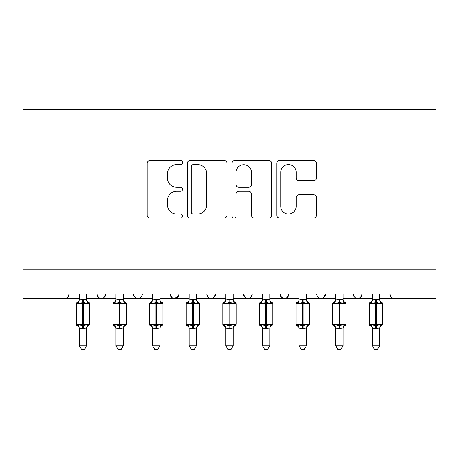 <?xml version="1.0" encoding="UTF-8"?>
<svg xmlns="http://www.w3.org/2000/svg" width="459" height="459" viewBox="0 0 459 459"><rect width="100%" height="100%" fill="white"/><g stroke="black" fill="none" stroke-linecap="round" stroke-linejoin="round"><path stroke-width="0.69" d="M182.625 162.543A2.014 2.014 0 0 0 180.611 160.53L150.059 160.53A2.874 2.874 0 0 0 147.178 163.404L147.178 215.173A2.874 2.874 0 0 0 150.059 218.048L180.611 218.048A2.014 2.014 0 0 0 182.625 216.034A2.014 2.014 0 0 0 180.611 214.02L176.658 214.02A9.203 9.203 0 0 1 167.455 204.817L167.455 200.503A9.203 9.203 0 0 1 176.658 191.3L180.611 191.3A2.014 2.014 0 0 0 182.625 189.286A2.014 2.014 0 0 0 180.611 187.278L176.658 187.278A9.203 9.203 0 0 1 167.455 178.075L167.455 173.76A9.203 9.203 0 0 1 176.658 164.557L180.611 164.557A2.014 2.014 0 0 0 182.625 162.543M313.543 180.806A2.874 2.874 0 0 0 316.423 177.931L316.423 163.404A2.874 2.874 0 0 0 313.543 160.53L279.611 160.53A2.874 2.874 0 0 0 276.737 163.404L276.737 215.173A2.874 2.874 0 0 0 279.611 218.048L313.543 218.048A2.874 2.874 0 0 0 316.423 215.173L316.423 197.628A2.874 2.874 0 0 0 313.543 194.754L299.021 194.754A2.874 2.874 0 0 0 296.147 197.628L296.147 206.326A7.694 7.694 0 0 1 288.453 214.02A7.694 7.694 0 0 1 280.759 206.326L280.759 172.251A7.694 7.694 0 0 1 288.453 164.557A7.694 7.694 0 0 1 296.147 172.251L296.147 177.931A2.874 2.874 0 0 0 299.021 180.806L313.543 180.806M22.95 269.123L436.05 269.123L436.05 109.454L22.95 109.454L22.95 298.425L64.702 298.425C67.031 298.505 68.494 297.042 69.097 294.03L96.929 294.03L98.536 297.426M226.981 163.404A2.874 2.874 0 0 0 224.107 160.53L190.175 160.53A2.874 2.874 0 0 0 187.301 163.404L187.301 215.173A2.874 2.874 0 0 0 190.175 218.048L224.107 218.048A2.874 2.874 0 0 0 226.981 215.173L226.981 163.404M234.893 160.53L268.825 160.53A2.874 2.874 0 0 1 271.699 163.404L271.699 215.173A2.874 2.874 0 0 1 268.825 218.048L254.303 218.048A2.874 2.874 0 0 1 251.429 215.173L251.429 194.18A2.874 2.874 0 0 0 248.554 191.3L238.921 191.3A2.874 2.874 0 0 0 236.041 194.18L236.041 216.034A2.014 2.014 0 0 1 234.027 218.048A2.014 2.014 0 0 1 232.019 216.034L232.019 163.404A2.874 2.874 0 0 1 234.893 160.53M86.671 298.425L101.324 298.425C98.989 298.505 97.526 297.042 96.929 294.03A4.395 4.395 0 0 0 101.324 298.425A4.395 4.395 0 0 0 105.719 294.03L133.552 294.03A4.395 4.395 0 0 0 137.947 298.425A4.395 4.395 0 0 0 142.342 294.03L170.174 294.03A4.395 4.395 0 0 0 174.569 298.425A4.395 4.395 0 0 0 178.958 294.03L206.797 294.03A4.395 4.395 0 0 0 211.192 298.425A4.395 4.395 0 0 0 215.581 294.03L243.419 294.03A4.395 4.395 0 0 0 247.808 298.425A4.395 4.395 0 0 0 252.203 294.03L280.042 294.03A4.395 4.395 0 0 0 284.431 298.425A4.395 4.395 0 0 0 288.826 294.03L316.658 294.03A4.395 4.395 0 0 0 321.053 298.425A4.395 4.395 0 0 0 325.448 294.03L353.281 294.03A4.395 4.395 0 0 0 357.676 298.425A4.395 4.395 0 0 0 362.071 294.03L389.903 294.03A4.395 4.395 0 0 0 394.298 298.425C391.969 298.505 390.506 297.042 389.903 294.03M343.028 298.425L357.676 298.425C360.011 298.505 361.474 297.042 362.071 294.03L360.464 297.426M306.405 298.425L321.053 298.425C323.388 298.505 324.852 297.042 325.448 294.03L323.842 297.426M269.783 298.425L284.431 298.425C286.766 298.505 288.229 297.042 288.826 294.03L287.219 297.426M280.042 294.03L281.648 297.426M233.161 298.425L247.808 298.425C250.144 298.505 251.607 297.042 252.203 294.03L250.597 297.426M262.462 298.425L247.808 298.425C245.479 298.505 244.016 297.042 243.419 294.03L245.026 297.426M196.538 298.425L211.192 298.425C213.521 298.505 214.984 297.042 215.581 294.03L213.974 297.426M225.839 298.425L211.192 298.425C208.856 298.505 207.393 297.042 206.797 294.03L208.403 297.426M159.916 298.425L174.569 298.425C172.234 298.505 170.771 297.042 170.174 294.03L171.781 297.426M115.972 298.425L101.324 298.425C103.654 298.505 105.117 297.042 105.719 294.03L104.113 297.426M436.05 269.123L436.05 298.425L379.65 298.425M64.702 298.425C67.031 298.505 68.494 297.042 69.097 294.03A4.395 4.395 0 0 1 64.702 298.425L79.35 298.425M123.293 298.425L137.947 298.425C140.276 298.505 141.739 297.042 142.342 294.03M152.595 298.425L137.947 298.425C135.612 298.505 134.148 297.042 133.552 294.03M189.217 298.425L174.569 298.425L178.488 296.015M299.084 298.425L284.431 298.425L281.602 297.392M335.707 298.425L321.053 298.425C318.724 298.505 317.261 297.042 316.658 294.03M372.329 298.425L357.676 298.425C355.346 298.505 353.883 297.042 353.281 294.03M193.337 164.557A2.014 2.014 0 0 0 191.323 166.571L191.323 212.006A2.014 2.014 0 0 0 193.337 214.02L197.508 214.02A9.203 9.203 0 0 0 206.711 204.817L206.711 173.76A9.203 9.203 0 0 0 197.508 164.557L193.337 164.557M251.429 172.395A7.694 7.694 0 0 0 243.735 164.701A7.694 7.694 0 0 0 236.041 172.395L236.041 184.398A2.874 2.874 0 0 0 238.921 187.278L248.554 187.278A2.874 2.874 0 0 0 251.429 184.398L251.429 172.395M86.671 294.03L86.671 299.853A3.224 3.075 180 0 0 88.363 302.538L87.738 303.485L83.452 302.452L78.288 303.485L77.232 302.395A1.463 1.463 0 0 0 76.274 303.772L76.274 324.278A1.463 1.463 0 0 0 77.232 325.655L76.274 324.278L89.752 324.278L89.752 303.772L88.788 302.395C87.457 301.821 86.751 300.817 86.671 299.366C86.751 300.817 87.457 301.821 88.788 302.395A1.463 1.463 0 0 1 89.207 302.636M86.671 328.214L86.671 328.214A3.224 3.075 0 0 1 88.363 325.506L87.738 324.565L86.676 328.059L83.452 328.495L79.35 328.214A3.224 3.075 0 0 0 77.657 325.506L78.288 324.565L82.568 325.597L87.738 324.565M79.35 294.03L79.344 299.985L82.568 299.555L86.671 299.836M79.206 327.732L78.77 326.837L77.232 325.655L77.657 325.506M86.676 328.059L86.671 345.742L79.35 345.742L79.35 328.191M78.288 303.485L79.344 299.985M87.135 301.833L87.738 303.485M78.288 324.565L79.344 328.059M86.671 345.742L84.473 349.546L81.547 349.546L79.35 345.742M115.829 327.732L115.387 326.837L113.855 325.655L114.911 324.565L119.191 325.597L119.191 324.278L112.897 324.278A1.463 1.463 0 0 0 113.855 325.655L112.897 324.278L112.897 303.772A1.463 1.463 0 0 1 113.855 302.395L112.897 303.772L119.191 303.772L119.191 302.452L114.911 303.485L113.855 302.395C115.186 301.821 115.892 300.817 115.972 299.366M123.293 328.214L123.293 328.214A3.224 3.075 0 0 1 124.986 325.506L124.36 324.565L123.299 328.059L120.074 328.495L115.972 328.214A3.224 3.075 0 0 0 114.28 325.506M115.972 294.03L115.966 299.985L119.191 299.555L123.293 299.836A3.224 3.075 180 0 0 124.986 302.538L124.36 303.485L119.191 302.452L119.191 299.555M159.916 294.03L159.916 299.853A3.224 3.075 180 0 0 161.608 302.538L160.983 303.485L156.697 302.452L151.533 303.485L150.477 302.395A1.463 1.463 0 0 0 149.519 303.772L149.519 324.278A1.463 1.463 0 0 0 150.477 325.655L149.519 324.278L162.997 324.278L162.997 303.772L162.033 302.395C160.702 301.821 159.996 300.817 159.916 299.366C159.996 300.817 160.702 301.821 162.033 302.395A1.463 1.463 0 0 1 162.452 302.636M162.033 325.655C160.702 326.223 159.996 327.233 159.916 328.678C159.996 327.233 160.702 326.223 162.033 325.655L162.997 324.278A1.463 1.463 0 0 1 162.916 324.76M159.916 328.214L159.916 328.214A3.224 3.075 0 0 1 161.608 325.506L160.983 324.565L159.921 328.059L156.697 328.495L152.595 328.214A3.224 3.075 0 0 0 150.902 325.506L151.533 324.565L155.813 325.597L160.983 324.565M152.595 294.03L152.589 299.985L155.813 299.555L159.916 299.836M196.538 294.03L196.538 299.853A3.224 3.075 180 0 0 198.231 302.538L197.605 303.485L193.319 302.452L188.15 303.485L187.1 302.395A1.463 1.463 0 0 0 186.142 303.772L186.142 324.278A1.463 1.463 0 0 0 187.1 325.655L186.142 324.278L199.613 324.278L199.613 303.772L198.655 302.395C197.324 301.821 196.618 300.817 196.538 299.366C196.618 300.817 197.324 301.821 198.655 302.395A1.463 1.463 0 0 1 199.074 302.636M198.655 325.655C197.324 326.223 196.618 327.233 196.538 328.678C196.618 327.233 197.324 326.223 198.655 325.655L199.613 324.278A1.463 1.463 0 0 1 199.533 324.76M196.538 328.214L196.538 328.214A3.224 3.075 0 0 1 198.231 325.506L197.605 324.565L196.544 328.059L193.319 328.495L189.217 328.214A3.224 3.075 0 0 0 187.524 325.506L188.15 324.565L192.436 325.597L197.605 324.565M189.217 294.03L189.211 299.985L192.436 299.555L196.538 299.836M233.161 294.03L233.161 299.853A3.224 3.075 180 0 0 234.853 302.538L234.228 303.485L229.942 302.452L224.772 303.485L223.722 302.395A1.463 1.463 0 0 0 222.764 303.772L222.764 324.278A1.463 1.463 0 0 0 223.722 325.655L222.764 324.278L236.236 324.278L236.236 303.772L235.278 302.395C233.947 301.821 233.241 300.817 233.161 299.366C233.241 300.817 233.947 301.821 235.278 302.395A1.463 1.463 0 0 1 235.696 302.636M233.161 328.214L233.161 328.214A3.224 3.075 0 0 1 234.853 325.506L234.228 324.565L233.166 328.059L229.942 328.495L225.839 328.214A3.224 3.075 0 0 0 224.147 325.506L224.772 324.565L229.058 325.597L234.228 324.565M225.839 294.03L225.834 299.985L229.058 299.555L233.161 299.836M126.374 324.278L126.374 303.772L119.191 303.772L119.191 324.278L126.374 324.278L125.41 325.655C124.079 326.223 123.373 327.233 123.293 328.678C123.373 327.233 124.079 326.223 125.41 325.655M123.299 328.059L123.293 345.742L115.972 345.742L115.972 328.191M123.293 294.03L123.293 299.853M119.191 328.495L119.191 325.597L124.36 324.565M114.911 303.485L115.966 299.985M123.758 301.833L124.36 303.485M114.911 324.565L115.966 328.059M123.293 345.742L121.096 349.546L118.17 349.546L115.972 345.742M152.451 327.732L152.009 326.837L150.477 325.655L150.902 325.506M159.921 328.059L159.916 345.742L152.595 345.742L152.595 328.191M151.533 303.485L152.589 299.985M160.38 301.833L160.983 303.485M151.533 324.565L152.589 328.059M159.916 345.742L157.718 349.546L154.792 349.546L152.595 345.742M189.074 327.732L188.632 326.837L187.1 325.655L187.524 325.506M196.544 328.059L196.538 345.742L189.217 345.742L189.217 328.191M188.15 303.485L189.211 299.985M197.003 301.833L197.605 303.485M188.15 324.565L189.211 328.059M196.538 345.742L194.341 349.546L191.414 349.546L189.217 345.742M225.696 327.732L225.254 326.837L223.722 325.655L224.147 325.506M233.166 328.059L233.161 345.742L225.839 345.742L225.839 328.191M224.772 303.485L225.834 299.985M233.625 301.833L234.228 303.485M224.772 324.565L225.834 328.059M233.161 345.742L230.963 349.546L228.037 349.546L225.839 345.742M269.783 294.03L269.783 299.853A3.224 3.075 180 0 0 271.476 302.538L270.85 303.485L266.564 302.452L261.395 303.485L260.345 302.395A1.463 1.463 0 0 0 259.387 303.772L259.387 324.278A1.463 1.463 0 0 0 260.345 325.655L259.387 324.278L272.858 324.278L272.858 303.772L271.9 302.395C270.569 301.821 269.863 300.817 269.783 299.366C269.863 300.817 270.569 301.821 271.9 302.395A1.463 1.463 0 0 1 272.319 302.636M269.783 328.214L269.783 328.214A3.224 3.075 0 0 1 271.476 325.506L270.85 324.565L269.789 328.059L266.564 328.495L262.462 328.214A3.224 3.075 0 0 0 260.769 325.506L261.395 324.565L265.681 325.597L270.85 324.565M262.462 294.03L262.456 299.985L265.681 299.555L269.783 299.836M262.318 327.732L261.877 326.837L260.345 325.655L260.769 325.506M269.789 328.059L269.783 345.742L262.462 345.742L262.462 328.191M261.395 303.485L262.456 299.985M270.248 301.833L270.85 303.485M261.395 324.565L262.456 328.059M269.783 345.742L267.586 349.546L264.659 349.546L262.462 345.742M306.405 294.03L306.405 299.853A3.224 3.075 180 0 0 308.098 302.538L307.467 303.485L303.187 302.452L298.017 303.485L296.967 302.395A1.463 1.463 0 0 0 296.003 303.772L296.003 324.278A1.463 1.463 0 0 0 296.967 325.655L296.003 324.278L309.481 324.278L309.481 303.772L308.523 302.395C307.191 301.821 306.486 300.817 306.405 299.366C306.486 300.817 307.191 301.821 308.523 302.395A1.463 1.463 0 0 1 308.941 302.636M306.405 328.214L306.405 328.214A3.224 3.075 0 0 1 308.098 325.506L307.467 324.565L306.411 328.059L303.187 328.495L299.084 328.214A3.224 3.075 0 0 0 297.392 325.506L298.017 324.565L302.303 325.597L307.467 324.565M299.084 294.03L299.079 299.985L302.303 299.555L306.405 299.836M298.941 327.732L298.499 326.837L296.967 325.655L297.392 325.506M306.411 328.059L306.405 345.742L299.084 345.742L299.084 328.191M298.017 303.485L299.079 299.985M306.87 301.833L307.467 303.485M298.017 324.565L299.079 328.059M306.405 345.742L304.208 349.546L301.282 349.546L299.084 345.742M343.028 294.03L343.028 299.853A3.224 3.075 180 0 0 344.72 302.538L344.089 303.485L339.809 302.452L334.64 303.485L333.59 302.395A1.463 1.463 0 0 0 332.626 303.772L332.626 324.278A1.463 1.463 0 0 0 333.59 325.655L332.626 324.278L346.103 324.278L346.103 303.772L345.145 302.395C343.814 301.821 343.108 300.817 343.028 299.366C343.108 300.817 343.814 301.821 345.145 302.395A1.463 1.463 0 0 1 345.564 302.636M343.028 328.214L343.028 328.214A3.224 3.075 0 0 1 344.72 325.506L344.089 324.565L343.034 328.059L339.809 328.495L335.707 328.214A3.224 3.075 0 0 0 334.014 325.506L334.64 324.565L338.926 325.597L344.089 324.565M335.707 294.03L335.701 299.985L338.926 299.555L343.028 299.836M335.563 327.732L335.122 326.837L333.59 325.655L334.014 325.506M343.034 328.059L343.028 345.742L335.707 345.742L335.707 328.191M334.64 303.485L335.701 299.985M343.493 301.833L344.089 303.485M334.64 324.565L335.701 328.059M343.028 345.742L340.83 349.546L337.904 349.546L335.707 345.742M379.65 294.03L379.65 299.853A3.224 3.075 180 0 0 381.343 302.538L380.712 303.485L376.432 302.452L371.262 303.485L370.212 302.395A1.463 1.463 0 0 0 369.248 303.772L369.248 324.278A1.463 1.463 0 0 0 370.212 325.655L369.248 324.278L382.726 324.278L382.726 303.772L381.768 302.395C380.436 301.821 379.731 300.817 379.65 299.366C379.731 300.817 380.436 301.821 381.768 302.395A1.463 1.463 0 0 1 382.186 302.636M381.768 325.655C380.436 326.223 379.731 327.233 379.65 328.678C379.731 327.233 380.436 326.223 381.768 325.655L382.726 324.278A1.463 1.463 0 0 1 382.645 324.76M379.65 328.214L379.65 328.214A3.224 3.075 0 0 1 381.343 325.506L380.712 324.565L379.656 328.059L376.432 328.495L372.329 328.214A3.224 3.075 0 0 0 370.637 325.506L371.262 324.565L375.548 325.597L380.712 324.565M372.329 294.03L372.324 299.985L375.548 299.555L379.65 299.836M372.186 327.732L371.744 326.837L370.212 325.655L370.637 325.506M379.656 328.059L379.65 345.742L372.329 345.742L372.329 328.191M371.262 303.485L372.324 299.985M380.115 301.833L380.712 303.485M371.262 324.565L372.324 328.059M379.65 345.742L377.453 349.546L374.527 349.546L372.329 345.742M82.568 299.555L82.568 303.772L76.274 303.772L77.232 302.395C78.564 301.821 79.269 300.817 79.35 299.366M89.752 303.772L82.568 303.772L82.568 328.495M83.452 328.495L83.452 299.555M77.657 302.538A3.224 3.075 180 0 0 79.35 299.836M120.074 328.495L120.074 299.555M114.28 302.538A3.224 3.075 180 0 0 115.972 299.836M155.813 299.555L155.813 303.772L149.519 303.772L150.477 302.395C151.809 301.821 152.514 300.817 152.595 299.366M162.997 303.772L155.813 303.772L155.813 328.495M156.697 328.495L156.697 299.555M150.902 302.538A3.224 3.075 180 0 0 152.595 299.836M192.436 299.555L192.436 303.772L186.142 303.772L187.1 302.395C188.431 301.821 189.137 300.817 189.217 299.366M199.613 303.772L192.436 303.772L192.436 328.495M193.319 328.495L193.319 299.555M187.524 302.538A3.224 3.075 180 0 0 189.217 299.836M229.058 299.555L229.058 303.772L222.764 303.772L223.722 302.395C225.053 301.821 225.759 300.817 225.839 299.366M236.236 303.772L229.058 303.772L229.058 328.495M229.942 328.495L229.942 299.555M224.147 302.538A3.224 3.075 180 0 0 225.839 299.836M265.681 299.555L265.681 303.772L259.387 303.772L260.345 302.395C261.676 301.821 262.382 300.817 262.462 299.366M272.858 303.772L265.681 303.772L265.681 328.495M266.564 328.495L266.564 299.555M260.769 302.538A3.224 3.075 180 0 0 262.462 299.836M302.303 299.555L302.303 303.772L296.003 303.772L296.967 302.395C298.298 301.821 299.004 300.817 299.084 299.366M309.481 303.772L302.303 303.772L302.303 328.495M303.187 328.495L303.187 299.555M297.392 302.538A3.224 3.075 180 0 0 299.084 299.836M338.926 299.555L338.926 303.772L332.626 303.772L333.59 302.395C334.921 301.821 335.627 300.817 335.707 299.366M346.103 303.772L338.926 303.772L338.926 328.495M339.809 328.495L339.809 299.555M334.014 302.538A3.224 3.075 180 0 0 335.707 299.836M375.548 299.555L375.548 303.772L369.248 303.772L370.212 302.395C371.543 301.821 372.249 300.817 372.329 299.366M382.726 303.772L375.548 303.772L375.548 328.495M376.432 328.495L376.432 299.555M370.637 302.538A3.224 3.075 180 0 0 372.329 299.836M88.788 325.655C87.457 326.223 86.751 327.233 86.671 328.678C86.751 327.233 87.457 326.223 88.788 325.655L89.752 324.278M76.274 324.278L76.274 303.772M77.232 325.655C78.564 326.223 79.269 327.233 79.35 328.678M125.41 302.395C124.079 301.821 123.373 300.817 123.293 299.366C123.373 300.817 124.079 301.821 125.41 302.395L126.374 303.772M235.278 325.655C233.947 326.223 233.241 327.233 233.161 328.678C233.241 327.233 233.947 326.223 235.278 325.655L236.236 324.278M112.897 324.278L112.897 303.772M113.855 325.655C115.186 326.223 115.892 327.233 115.972 328.678M149.519 324.278L149.519 303.772M150.477 325.655C151.809 326.223 152.514 327.233 152.595 328.678M186.142 324.278L186.142 303.772M187.1 325.655C188.431 326.223 189.137 327.233 189.217 328.678M222.764 324.278L222.764 303.772M223.722 325.655C225.053 326.223 225.759 327.233 225.839 328.678M271.9 325.655C270.569 326.223 269.863 327.233 269.783 328.678C269.863 327.233 270.569 326.223 271.9 325.655L272.858 324.278M259.387 324.278L259.387 303.772M260.345 325.655C261.676 326.223 262.382 327.233 262.462 328.678M308.523 325.655C307.191 326.223 306.486 327.233 306.405 328.678C306.486 327.233 307.191 326.223 308.523 325.655L309.481 324.278M296.003 324.278L296.003 303.772M296.967 325.655C298.298 326.223 299.004 327.233 299.084 328.678M345.145 325.655C343.814 326.223 343.108 327.233 343.028 328.678C343.108 327.233 343.814 326.223 345.145 325.655L346.103 324.278M332.626 324.278L332.626 303.772M333.59 325.655C334.921 326.223 335.627 327.233 335.707 328.678M369.248 324.278L369.248 303.772M370.212 325.655C371.543 326.223 372.249 327.233 372.329 328.678"/></g></svg>
